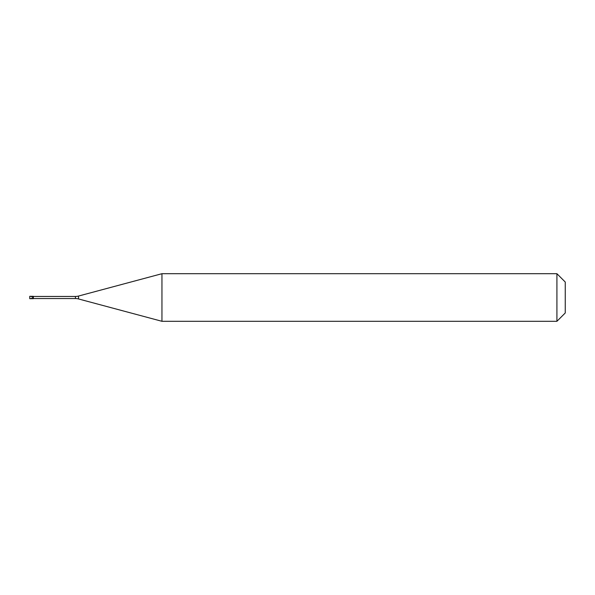 <?xml version="1.0" encoding="UTF-8"?>
<svg xmlns="http://www.w3.org/2000/svg" width="595" height="595" viewBox="0 0 595 595"><rect width="100%" height="100%" fill="white"/><g stroke="black" fill="none" stroke-linecap="round" stroke-linejoin="round"><path stroke-width="0.45" stroke-dasharray="2.98 2.23" d="M32.428 297.18L29.75 296.31L29.75 298.69L29.75 296.31L29.75 298.69L32.428 297.82M32.874 298.69L32.874 296.31L32.874 298.69M33.32 296.459L33.32 298.541M565.25 312.97L565.25 282.03L565.25 312.97M161.952 273.7L161.952 321.3M556.92 273.7L556.92 321.3M75.446 296.459L75.446 298.541M78.525 296.05L78.525 298.95"/><path stroke-width="0.89" d="M29.75 296.31L29.75 298.69L33.32 298.69L33.32 296.31L32.874 296.31L32.874 298.69L32.874 296.31L29.75 296.31M33.32 298.541L75.446 298.541A11.9 11.9 0 0 1 78.525 298.95L161.952 321.3L556.92 321.3L565.25 312.97L565.25 282.03L556.92 273.7L556.92 321.3M33.32 296.459L75.446 296.459A11.9 11.9 0 0 0 78.525 296.05L161.952 273.7L161.952 321.3M161.952 273.7L556.92 273.7M75.446 296.459L75.446 298.541M78.525 296.05L78.525 298.95"/></g></svg>
